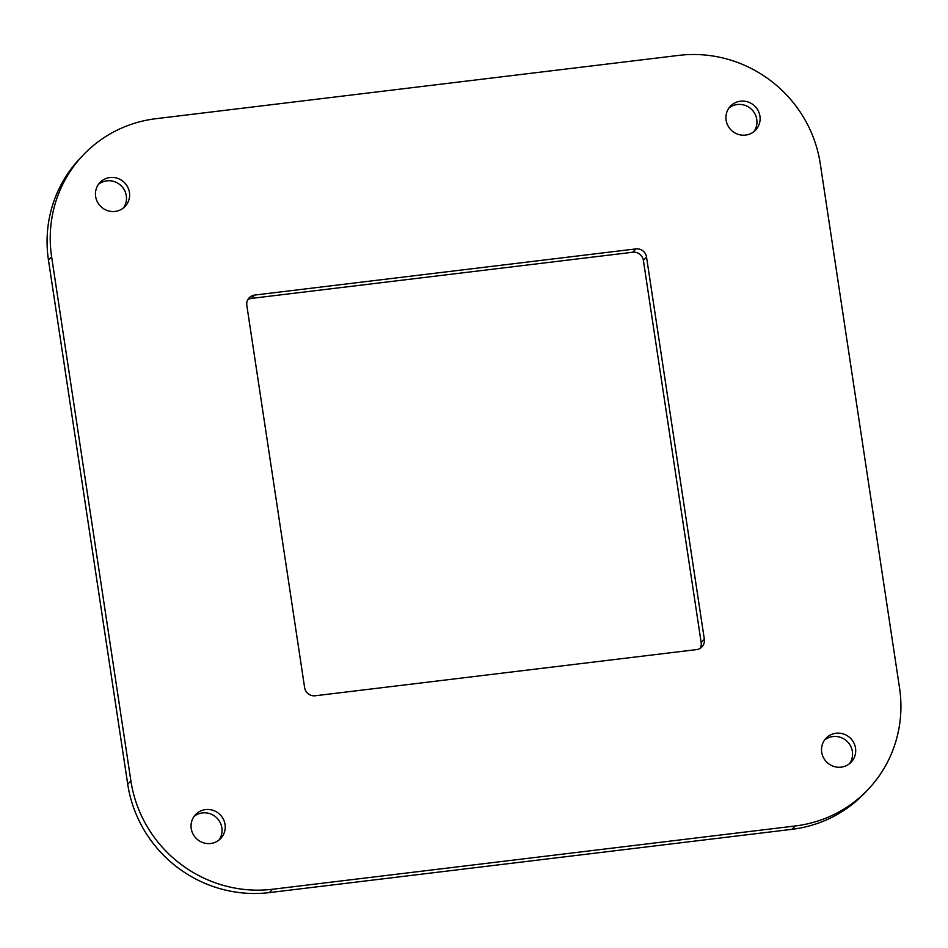 <?xml version="1.0" encoding="UTF-8"?>
<svg xmlns="http://www.w3.org/2000/svg" width="948" height="948" viewBox="0 0 948 948"><rect width="100%" height="100%" fill="white"/><g stroke="black" fill="none" stroke-linecap="round" stroke-linejoin="round"><path stroke-width="1.42" d="M824.559 740.033A17.348 16.827 -136.5 0 1 849.503 763.685M855.523 748.15A17.348 16.827 -136.5 0 1 833.612 766.363A17.348 16.827 -136.5 0 1 826.028 738.255A17.348 16.827 -136.5 0 1 855.523 748.15M728.976 107.977A17.348 16.827 -136.5 0 1 753.921 131.618M759.929 116.083A17.348 16.827 -136.5 0 1 738.03 134.308A17.348 16.827 -136.5 0 1 730.434 106.2A17.348 16.827 -136.5 0 1 759.929 116.083M98.497 184.315A17.348 16.827 -136.5 0 1 123.441 207.968M129.449 192.432A17.348 16.827 -136.5 0 1 107.551 210.646A17.348 16.827 -136.5 0 1 99.955 182.537A17.348 16.827 -136.5 0 1 129.449 192.432M194.079 816.382A17.348 16.827 -136.5 0 1 219.024 840.023M225.043 824.487A17.348 16.827 -136.5 0 1 203.133 842.701A17.348 16.827 -136.5 0 1 195.549 814.605A17.348 16.827 -136.5 0 1 225.043 824.487M83.057 155.199A126.155 122.387 43.5 0 1 155.97 118.69L678.65 55.399A126.155 122.387 43.5 0 1 820.281 163.803L899.522 687.798A126.155 122.387 43.5 0 1 868.107 789.471A126.155 122.387 43.5 0 1 795.194 825.981L272.503 889.26L269.351 892.601A126.155 122.387 -136.5 0 1 127.719 784.197L48.478 260.202A126.155 122.387 -136.5 0 1 79.893 158.529L83.057 155.199A126.155 122.387 43.5 0 0 51.63 256.872L48.478 260.202M868.107 789.471L864.943 792.801A126.155 122.387 -136.5 0 1 792.03 829.31L269.351 892.601M127.719 784.197L130.883 780.868L51.63 256.872M247.819 299.675A9.456 9.184 -136.5 0 1 251.493 298.395L632.743 252.239A9.456 9.184 -136.5 0 1 643.372 260.368L701.176 642.566A9.456 9.184 -136.5 0 1 700.181 648.325M315.257 695.761A9.456 9.184 -136.5 0 1 304.628 687.632L246.824 305.434A9.456 9.184 -136.5 0 1 254.657 295.065L635.907 248.909A9.456 9.184 -136.5 0 1 646.524 257.038L704.328 639.236A9.456 9.184 -136.5 0 1 696.507 649.605L315.257 695.761M130.883 780.868A126.155 122.387 43.5 0 0 272.503 889.26M792.03 829.31L795.194 825.981M704.328 639.236L701.176 642.566M646.524 257.038L643.372 260.368M635.907 248.909L632.743 252.239M254.657 295.065L251.493 298.395"/></g></svg>
